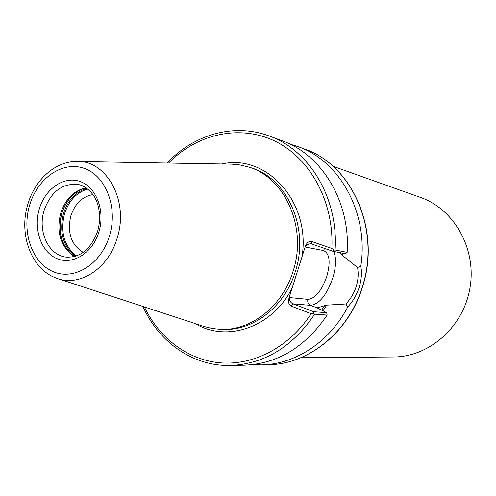 <?xml version="1.0" encoding="UTF-8"?>
<svg xmlns="http://www.w3.org/2000/svg" width="496" height="496" viewBox="0 0 496 496"><rect width="100%" height="100%" fill="white"/><g stroke="black" fill="none" stroke-linecap="round" stroke-linejoin="round"><path stroke-width="0.74" d="M339.94 252.638L342.538 255.514L357.548 267.524L360.809 266.123C362.012 272.75 361.448 279.905 359.11 287.581C356.543 295.201 352.755 301.649 347.746 306.931L345.886 303.98L326.721 305.152L317.08 307.836L326.69 312.709L327.149 315.072L314.681 314.179L313.776 313.596L311.116 313.72L291.053 306.044C288.728 304.68 288.058 301.971 289.038 297.929L305.232 246.611C306.757 242.724 308.834 241 311.469 241.428L331.843 248.453L333.944 250.127L335.085 249.978L347.144 252.359C350.585 201.723 321.65 154.485 282.032 140.728L269.006 135.923C233.852 122.766 193.645 134.627 167.053 163.06M345.886 303.98C350.61 298.983 354.026 293.229 356.128 286.725C358.199 280.203 358.676 273.804 357.548 267.524M86.075 187.835L83.495 188.393C72.54 191.927 64.933 200.223 60.661 213.286C56.339 231.347 60.208 245.309 72.255 255.161L74.505 256.531M92.938 194.599C82.373 196.472 75.001 203.577 70.816 215.915C67.034 232.736 71.17 244.894 83.21 252.383M58.962 278.988L204.457 326.616L212.269 328.501L220.298 329.338C250.616 331.03 282.298 306.695 292.975 271.548C307.799 227.571 284.685 176.706 247.665 166.78L239.81 164.939L231.812 164.164L78.734 161.529M252.774 364.622L261.243 364.876C294.946 364.548 329.611 342.197 347.746 306.931M142.916 306.454C158.726 342.029 192.826 366.401 230.355 365.478L244.237 365.205C277.729 363.791 305.369 347.076 327.149 315.072M347.144 252.359L345.495 253.716L332.835 251.261L311.302 243.852C308.754 243.617 306.751 244.683 305.294 247.045L305.232 246.611M360.809 266.123C369.012 213.478 339.934 160.983 297.991 146.611L289.906 144.076M332.835 251.261L333.944 250.127M313.776 313.596L313.621 311.717L292.913 303.819L291.053 306.044M313.621 311.717L326.69 312.709M289.038 297.929L289.36 297.55C289.304 300.489 290.489 302.579 292.913 303.819L310.496 305.356C308.159 304.166 307.303 302.169 307.929 299.361C315.276 298.555 321.551 290.966 326.759 276.588C330.758 262.006 329.642 253.32 323.411 250.523L305.294 247.045M333.064 166.321L420.397 197.389C454.113 209.052 476.724 248.744 470.003 287.798C463.562 326.895 429.201 356.996 393.526 356.977L300.836 357.734M360.902 357.244L365.279 357.368M333.653 251.416C336.486 257.833 336.17 266.792 332.704 278.299C326.56 295.287 319.157 304.308 310.496 305.356L317.08 307.836M97.675 231.111C99.361 225.023 99.95 218.891 99.442 212.71C97.972 203.31 96.317 200.607 95.412 198.685C94.736 196.106 86.868 185.82 78.455 184.568C62.434 182.912 50.989 191.518 44.125 210.385C37.436 231.297 48.596 255.521 66.241 257.12C80.464 257.753 90.935 249.104 97.662 231.161M85.634 187.91L84.859 188.108C73.737 191.698 66.005 200.117 61.671 213.373C57.288 231.7 61.213 245.867 73.451 255.874L72.255 255.161M86.093 187.848C74.462 191.115 66.371 199.628 61.833 213.398C57.375 232.339 61.609 246.717 74.53 256.525M86.856 188.381C75.621 191.89 67.816 200.322 63.432 213.677C59.036 232.122 63.035 246.32 75.429 256.271M87.699 189.026C76.564 192.423 68.826 200.725 64.48 213.943C60.146 232.19 64.133 246.183 76.434 255.936M304.389 148.967C352.489 164.976 381.579 231.099 362.148 287.953C348.204 332.909 307.855 364.616 268.063 364.74C307.65 364.628 347.975 332.99 361.944 287.959C381.412 230.987 352.265 164.852 304.389 148.967L297.991 146.611M302.027 256.767C311.042 201.835 266.327 153.444 221.867 164.015M220.298 329.338L222.766 329.431C253.003 331.117 284.592 306.875 295.232 271.876C310.006 228.073 286.948 177.407 250.027 167.499L247.665 166.78M27.801 204.395C18.526 234.211 31.18 269.433 56.581 278.206C79.348 287.32 108.376 268.851 117.149 238.068C129.388 200.775 106.318 159.52 76.229 161.485C54.74 161.603 34.683 180.228 27.826 204.327M29.593 205.307C21.526 232.178 32.153 263.004 53.252 271.703C74.214 280.817 101.072 264.337 109.492 235.848C118.228 207.483 105.778 175.522 84.029 168.33C62.391 160.71 37.355 178.324 29.593 205.307M39.296 209.021C33.213 229.214 41.311 252.334 57.127 258.695C72.838 265.36 92.715 252.935 98.933 231.812C105.388 210.781 96.28 187.029 80.104 181.511C64.015 175.683 45.148 188.734 39.296 209.021M331.843 248.453C334.161 201.438 309.833 157.691 274.486 140.914C239.066 124.081 196.819 134.156 168.59 163.091M144.373 306.931C159.278 338.446 188.387 360.511 221.495 362.929C254.553 365.199 289.751 346.698 311.116 313.72M195.015 323.504C226.635 342.841 272.564 327.534 292.225 287.829M230.355 365.478C264.38 364.039 292.485 346.94 314.681 314.179M335.085 249.978C338.638 198.152 309.237 149.885 269.006 135.923M321.613 310.18L324.713 305.542M341.068 254.175L341.143 252.867M322.958 310.849L326.721 305.152M342.538 255.514L342.68 253.171M289.36 297.55L307.929 299.361M311.469 241.428L311.823 243.989M323.411 250.523L324.682 248.44M83.495 188.393L85.647 187.91M268.063 364.74L261.243 364.876M365.18 357.411L365.602 357.207"/></g></svg>
